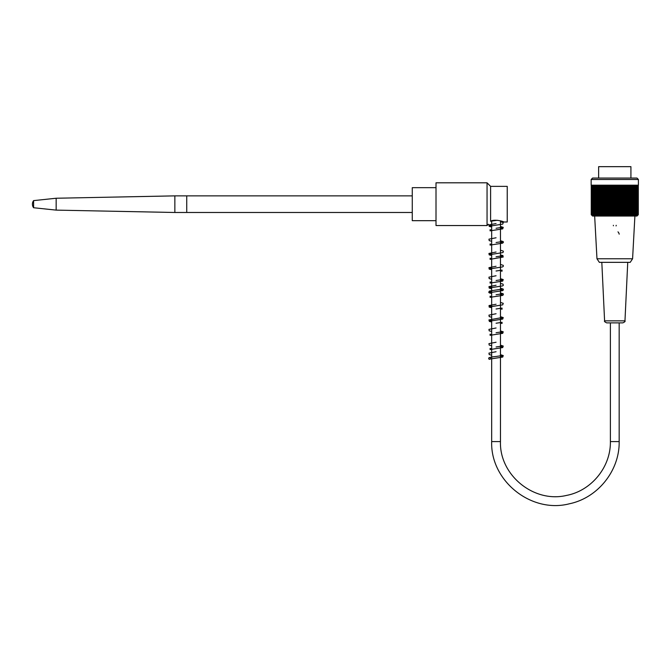 <?xml version="1.0" encoding="UTF-8"?>
<svg xmlns="http://www.w3.org/2000/svg" width="672" height="672" viewBox="0 0 672 672"><rect width="100%" height="100%" fill="white"/><g stroke="black" fill="none" stroke-linecap="round" stroke-linejoin="round"><path stroke-width="1.01" d="M436.01 220.676L412.264 220.676L412.264 187.681L436.01 187.681M630.924 178.063L630.924 166.664L598.634 166.664L598.634 178.063M638.4 179.491L591.158 179.491L591.158 185.186L638.4 185.186L638.4 179.491L636.972 178.063L592.578 178.063L591.158 179.491M638.308 185.186L638.308 214.712A88.788 62.782 -90 0 1 637.686 215.334A88.788 62.782 -90 0 0 638.308 214.712A88.788 65.982 -90 0 1 637.652 215.334A88.788 59.413 -90 0 0 638.24 214.712A88.788 69.006 -90 0 1 637.56 215.334A88.788 55.877 -90 0 0 638.114 214.712A88.788 71.828 -90 0 1 637.409 215.334A88.788 52.189 -90 0 0 637.921 214.712A88.788 74.466 -90 0 1 637.19 215.334A88.788 48.359 -90 0 0 637.661 214.712A88.788 76.894 -90 0 1 636.905 215.334A88.788 44.394 -90 0 0 637.342 214.712A88.788 79.111 -90 0 1 636.569 215.334A88.788 40.312 -90 0 0 636.964 214.712A88.788 81.11 -90 0 1 636.166 215.334A88.788 36.112 -90 0 0 636.518 214.712A88.788 82.891 -90 0 1 635.704 215.334A88.788 31.819 -90 0 0 636.023 214.712A88.788 84.445 -90 0 1 635.191 215.334A88.788 27.434 -90 0 0 635.46 214.712A88.788 85.764 -90 0 1 634.62 215.334A88.788 22.982 -90 0 0 634.847 214.712A88.788 86.848 -90 0 1 633.99 215.334A88.788 18.463 -90 0 0 634.175 214.712A88.788 87.696 -90 0 1 633.31 215.334A88.788 13.894 -90 0 0 633.452 214.712A88.788 88.301 -90 0 1 632.579 215.334A88.788 9.282 -90 0 0 632.671 214.712A88.788 88.67 -90 0 1 631.806 215.334A88.788 4.645 -90 0 0 631.848 214.712A88.788 88.788 0 0 1 630.974 215.334L630.974 214.712A88.788 88.67 90 0 1 630.109 215.334A88.788 4.645 -90 0 1 630.059 214.712A88.788 88.301 90 0 1 629.194 215.334A88.788 9.282 -90 0 1 629.101 214.712A88.788 87.696 90 0 1 628.244 215.334A88.788 13.894 -90 0 1 628.11 214.712A88.788 86.848 90 0 1 627.253 215.334A88.788 18.463 -90 0 1 627.077 214.712A88.788 85.764 90 0 1 626.237 215.334A88.788 22.982 -90 0 1 626.01 214.712A88.788 84.445 90 0 1 625.178 215.334A88.788 27.434 -90 0 1 624.91 214.712A88.788 82.891 90 0 1 624.095 215.334A88.788 31.819 -90 0 1 623.784 214.712A88.788 81.11 90 0 1 622.986 215.334A88.788 36.112 -90 0 1 622.633 214.712A88.788 79.111 90 0 1 621.86 215.334A88.788 40.312 -90 0 1 621.466 214.712A88.788 76.894 90 0 1 620.71 215.334A88.788 44.394 -90 0 1 620.273 214.712A88.788 74.466 90 0 1 619.542 215.334A88.788 48.359 -90 0 1 619.063 214.712A88.788 71.828 90 0 1 618.358 215.334A88.788 52.189 -90 0 1 617.854 214.712A88.788 69.006 90 0 1 617.173 215.334A88.788 55.877 -90 0 1 616.627 214.712A88.788 65.982 90 0 1 615.98 215.334A88.788 59.413 -90 0 1 615.392 214.712A88.788 62.782 90 0 1 614.779 215.334A88.788 62.782 -90 0 1 614.158 214.712A88.788 59.413 90 0 1 613.578 215.334A88.788 65.982 -90 0 1 612.931 214.712A88.788 55.877 90 0 1 612.385 215.334A88.788 69.006 -90 0 1 611.705 214.712A88.788 52.189 90 0 1 611.192 215.334A88.788 71.828 -90 0 1 610.487 214.712A88.788 48.359 90 0 1 610.016 215.334A88.788 74.466 -90 0 1 609.286 214.712A88.788 44.394 90 0 1 608.849 215.334A88.788 76.894 -90 0 1 608.093 214.712A88.788 40.312 90 0 1 607.698 215.334A88.788 79.111 -90 0 1 606.925 214.712A88.788 36.112 90 0 1 606.564 215.334A88.788 81.11 -90 0 1 605.774 214.712A88.788 31.819 90 0 1 605.464 215.334A88.788 82.891 -90 0 1 604.649 214.712A88.788 27.434 90 0 1 604.38 215.334A88.788 84.445 -90 0 1 603.548 214.712A88.788 22.982 90 0 1 603.322 215.334A88.788 85.764 -90 0 1 602.482 214.712A88.788 18.463 90 0 1 602.297 215.334A88.788 86.848 -90 0 1 601.448 214.712A88.788 13.894 90 0 1 601.314 215.334A88.788 87.696 -90 0 1 600.449 214.712A88.788 9.282 90 0 1 600.356 215.334A88.788 88.301 -90 0 1 599.491 214.712A88.788 4.645 90 0 1 599.449 215.334A88.788 88.67 -90 0 1 598.576 214.712L598.576 215.334A88.788 88.788 0 0 1 597.71 214.712A88.788 4.645 90 0 0 597.752 215.334A88.788 88.67 90 0 1 596.879 214.712A88.788 9.282 90 0 0 596.971 215.334A88.788 88.301 90 0 1 596.106 214.712A88.788 13.894 90 0 0 596.24 215.334A88.788 87.696 90 0 1 595.384 214.712A88.788 18.463 90 0 0 595.56 215.334A88.788 86.848 90 0 1 594.712 214.712A88.788 22.982 90 0 0 594.938 215.334A88.788 85.764 90 0 1 594.098 214.712A88.788 27.434 90 0 0 594.367 215.334A88.788 84.445 90 0 1 593.536 214.712A88.788 31.819 90 0 0 593.846 215.334A88.788 82.891 90 0 1 593.032 214.712A88.788 36.112 90 0 0 593.393 215.334A88.788 81.11 90 0 1 592.595 214.712A88.788 40.312 90 0 0 592.99 215.334A88.788 79.111 90 0 1 592.217 214.712A88.788 44.394 90 0 0 592.645 215.334A88.788 76.894 90 0 1 591.898 214.712A88.788 48.359 90 0 0 592.368 215.334A88.788 74.466 90 0 1 591.637 214.712A88.788 52.189 90 0 0 592.15 215.334A88.788 71.828 90 0 1 591.444 214.712A88.788 55.877 90 0 0 591.99 215.334A88.788 69.006 90 0 1 591.318 214.712A88.788 59.413 90 0 0 591.898 215.334A88.788 65.982 90 0 1 591.251 214.712A88.788 62.782 90 0 0 591.864 215.334A88.788 62.782 90 0 1 591.251 214.712L591.251 185.186M637.686 215.334L636.972 216.048L592.578 216.048L591.864 215.334M591.318 185.186L591.318 214.712M591.444 185.186L591.444 214.712M591.637 185.186L591.637 214.712M591.898 185.186L591.898 214.712M592.217 185.186L592.217 214.712M592.595 185.186L592.595 214.712M593.032 185.186L593.032 214.712M593.536 185.186L593.536 214.712M594.098 185.186L594.098 214.712M594.712 185.186L594.712 214.712M595.384 185.186L595.384 214.712M596.106 185.186L596.106 214.712M596.879 185.186L596.879 214.712M597.71 185.186L597.71 214.712M598.576 185.186L598.576 214.712M599.449 185.186L599.449 215.334M599.491 185.186L599.491 214.712M600.356 185.186L600.356 215.334M600.449 185.186L600.449 214.712M601.314 185.186L601.314 215.334M601.448 185.186L601.448 214.712M602.297 185.186L602.297 215.334M602.482 185.186L602.482 214.712M603.322 185.186L603.322 215.334M603.548 185.186L603.548 214.712M604.38 185.186L604.38 215.334M604.649 185.186L604.649 214.712M605.464 185.186L605.464 215.334M605.774 185.186L605.774 214.712M606.564 185.186L606.564 215.334M606.925 185.186L606.925 214.712M607.698 185.186L607.698 215.334M608.093 185.186L608.093 214.712M608.849 185.186L608.849 215.334M609.286 185.186L609.286 214.712M610.016 185.186L610.016 215.334M610.487 185.186L610.487 214.712M611.192 185.186L611.192 215.334M611.705 185.186L611.705 214.712M612.385 185.186L612.385 215.334M612.931 185.186L612.931 214.712M613.578 185.186L613.578 215.334M614.158 185.186L614.158 214.712M614.779 185.186L614.779 215.334M638.24 214.712L638.24 185.186M638.114 214.712L638.114 185.186M637.921 214.712L637.921 185.186M637.661 214.712L637.661 185.186M637.342 214.712L637.342 185.186M636.964 214.712L636.964 185.186M636.518 214.712L636.518 185.186M636.023 214.712L636.023 185.186M635.46 214.712L635.46 185.186M634.847 214.712L634.847 185.186M634.175 214.712L634.175 185.186M633.452 214.712L633.452 185.186M632.671 214.712L632.671 185.186M631.848 214.712L631.848 185.186M630.974 214.712L630.974 185.186M630.109 185.186L630.109 215.334M630.059 214.712L630.059 185.186M629.194 185.186L629.194 215.334M629.101 214.712L629.101 185.186M628.244 185.186L628.244 215.334M628.11 214.712L628.11 185.186M627.253 185.186L627.253 215.334M627.077 214.712L627.077 185.186M626.237 185.186L626.237 215.334M626.01 214.712L626.01 185.186M625.178 185.186L625.178 215.334M624.91 214.712L624.91 185.186M624.095 185.186L624.095 215.334M623.784 214.712L623.784 185.186M622.986 185.186L622.986 215.334M622.633 214.712L622.633 185.186M621.86 185.186L621.86 215.334M621.466 214.712L621.466 185.186M620.71 185.186L620.71 215.334M620.273 214.712L620.273 185.186M619.542 185.186L619.542 215.334M619.063 214.712L619.063 185.186M618.358 185.186L618.358 215.334M617.854 214.712L617.854 185.186M617.173 185.186L617.173 215.334M616.627 214.712L616.627 185.186M615.98 185.186L615.98 215.334M615.392 214.712L615.392 185.186M596.971 258.77L599.348 262.34L630.21 262.34L632.587 258.77L596.971 258.77L594.661 216.048M613.351 225.305A1.428 1.428 0 0 0 613.435 225.775M616.064 225.918A1.428 1.428 0 0 0 616.199 225.305M619.198 234.158A4.511 4.511 0 0 0 617.98 231.865M624.968 320.846C625.489 321.308 624.775 321.989 622.826 322.879L606.724 322.879C604.783 321.989 604.069 321.308 604.59 320.846L624.968 320.846L627.74 262.34M489.544 357.664A0.832 0.832 0 0 1 490.375 358.504A0.832 0.832 0 0 1 489.544 359.327A0.832 0.832 0 0 1 488.712 358.504A0.832 0.832 0 0 1 489.544 357.664M490.61 221.13C495.02 218.862 504.151 221.659 503.79 221.987C504.151 221.659 495.02 218.862 490.61 221.13C487.738 225.095 487.738 225.095 490.61 221.13L490.61 186.371L487.049 182.809L487.049 225.548L436.01 225.548L436.01 182.809L487.049 182.809M503.79 221.987L507.234 221.987L507.234 186.371L490.61 186.371M412.264 212.486L186.732 212.486L186.732 195.871L174.854 195.871L174.854 212.486L186.732 212.486L186.732 195.871L412.264 195.871M33.6 207.74L33.6 200.617A5.939 5.939 0 0 0 33.6 207.74L56.154 210.118L56.154 198.24L174.854 195.871M610.386 322.879L610.386 441.588L619.172 441.588L619.172 322.879M610.386 441.588C610.848 466.922 591.478 490.72 566.572 495.407C533.929 503.328 499.33 475.163 500.464 441.588L491.677 441.588C490.325 480.917 531.25 513.694 569.327 503.798C597.778 497.969 619.685 470.627 619.172 441.588M632.587 258.77L634.897 216.048M604.59 320.846L601.818 262.34M490.375 358.504L490.09 359.058L502.732 357.067L503.252 355.572L500.464 354.656M488.712 358.504C488.678 358.134 487.813 357.302 496.07 356.479L502.051 355.564L502.051 356.681L500.464 356.328M491.677 348.793L490.09 348.44L490.09 349.558L502.715 347.575L503.236 346.055L500.464 345.156M496.07 342.233L488.939 343.644L489.182 345.072L491.677 345.71M500.464 346.828L502.051 347.189L502.051 346.063L496.07 346.979M491.677 334.547L490.09 334.194L490.09 335.32L502.715 333.337L503.236 331.817L500.464 330.918M496.07 327.986L488.947 329.389L489.174 330.817L491.677 331.472M500.464 332.581L502.051 332.942L502.051 331.817L496.07 332.732M500.464 318.343L502.051 318.696L502.051 317.57L488.905 319.948L489.392 321.443L491.677 321.972M500.464 323.089L502.051 323.45L502.051 322.325L496.07 323.24M491.677 320.3L490.098 319.948L490.09 321.073L502.715 319.091L503.252 317.587L500.464 316.672M496.07 313.74L488.947 315.151L489.208 316.596L491.677 317.226M491.677 291.816L490.09 291.463L490.09 292.58L502.538 290.665L503.387 289.943L503.244 289.086L500.464 288.179M496.07 304.248L489.048 305.55L489.166 307.07L491.677 307.726M500.464 308.843L502.051 309.204L502.051 308.078L496.07 308.994M491.677 306.054L490.098 305.701L490.09 306.827L502.723 304.844L503.252 303.341L500.464 302.425M491.677 296.562L490.098 296.209L490.09 297.335L502.564 295.411L503.37 294.739L503.202 293.782L500.464 292.925M500.464 289.85L502.06 290.212L502.051 289.086L489.468 291.052L488.729 292.194L489.208 292.858L491.677 293.488M500.464 294.596L502.051 294.958L502.051 293.832L496.07 294.748M496.07 285.256L488.964 286.65L489.182 288.086L491.677 288.733M491.677 287.062L490.106 286.717L490.106 287.826L502.522 285.928L503.362 285.256L502.933 284.063L500.464 283.433M491.677 282.316L490.098 281.963L490.09 283.088L502.723 281.098L503.236 279.577L500.464 278.687M496.07 275.755L488.947 277.166L489.174 278.586L491.677 279.241M500.464 280.358L502.06 280.711L502.051 279.586L496.07 280.51M496.07 266.263L488.947 267.666L489.199 269.111L491.677 269.741M500.464 270.858L502.051 271.219L502.051 270.094L496.07 271.009M491.677 268.069L490.09 267.716L490.09 268.842L502.522 266.935L503.387 266.196L503.244 265.339L500.464 264.44M491.677 258.577L490.098 258.224L490.09 259.35L503.177 257.04L502.933 255.57L500.464 254.94M496.07 252.017L488.939 253.436L489.182 254.856L491.677 255.494M500.464 256.612L502.051 256.973L502.051 255.847L496.07 256.763M491.677 253.831L490.09 253.47L490.09 254.596L502.706 252.622L503.395 251.916L503.236 251.093L500.464 250.194M496.07 237.77L488.947 239.173L489.208 240.626L491.677 241.256M500.464 242.374L502.06 242.726L502.051 241.601L496.07 242.516M491.677 244.331L490.09 243.978L490.09 245.104L502.538 243.188L503.387 242.458L503.244 241.609L500.464 240.702M491.677 230.084L490.09 229.732L490.09 230.857L502.74 228.866L503.244 227.363L500.464 226.456M496.07 223.524L488.93 224.944L489.199 226.372L491.677 227.01M500.464 228.127L502.051 228.48L502.051 227.363L496.07 228.278M491.677 225.338L490.098 224.986L490.09 226.111L502.74 224.112L503.252 222.617L500.464 221.71M496.07 351.725L488.947 353.128L489.208 354.581L491.677 355.211M490.543 221.222L497.414 220.282M488.359 224.238L487.049 225.548M491.677 220.819L491.677 441.588M500.464 220.819L500.464 441.588M56.154 210.118L174.854 212.486M33.6 200.617L56.154 198.24"/></g></svg>
